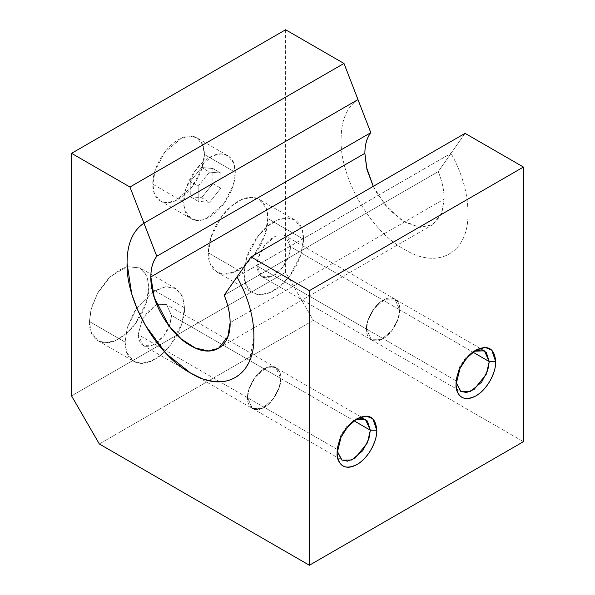 <?xml version="1.0" encoding="UTF-8"?>
<svg xmlns="http://www.w3.org/2000/svg" width="595" height="595" viewBox="0 0 595 595"><rect width="100%" height="100%" fill="white"/><g stroke="black" fill="none" stroke-linecap="round" stroke-linejoin="round"><path stroke-width="0.45" stroke-dasharray="2.98 2.23" d="M474.141 351.206L465.796 357.662L459.742 366.565L456.053 380.748L456.053 384.459L456.053 380.748L459.37 367.331L472.653 351.995L474.185 351.184M285.607 29.75L285.607 272.332L71.564 395.906L285.607 272.332L313.357 320.385L99.313 443.959L313.357 320.385L523.436 441.676L313.357 320.385L285.607 272.332L285.607 29.75M208.317 252.875C207.796 271.506 222.136 279.836 238.045 270.041C253.909 261.495 268.315 236.594 267.772 218.551C268.293 199.92 253.953 191.59 238.045 201.385C222.18 209.923 207.774 234.832 208.317 252.875L210.935 237.271L222.002 216.067L231.232 206.234L241.637 199.563L251.41 197.332L259.063 199.303L266.069 208.086L267.772 218.551L303.443 239.145C303.963 257.181 289.631 282.06 273.715 290.635C257.858 300.408 243.444 292.145 243.987 273.469C243.474 255.441 257.806 230.555 273.715 221.98C289.579 212.207 303.993 220.477 303.443 239.145L301.747 228.681L294.741 219.897L287.08 217.926L277.307 220.157L266.902 226.829L257.68 236.669L246.613 257.866L243.987 273.469L208.317 252.875L243.987 273.469L245.69 283.934L252.697 292.718L260.357 294.689L270.123 292.457L280.528 285.786L289.758 275.954L300.825 254.749L303.443 239.145L267.772 218.551L265.154 234.155L254.08 255.359L244.857 265.192L234.452 271.863L224.679 274.094L217.026 272.123L210.013 263.34L208.317 252.875M204.353 154.469C204.799 138.323 192.378 131.101 178.589 139.594C164.845 146.995 152.35 168.586 152.826 184.219C152.372 200.366 164.793 207.588 178.589 199.094C192.334 191.694 204.821 170.111 204.353 154.469L202.084 167.998L192.49 186.369L175.473 200.679L167.009 202.605L160.367 200.902L154.298 193.286L152.826 184.219L183.743 202.069C183.29 186.443 195.71 164.882 209.507 157.444C223.251 148.973 235.739 156.135 235.27 172.319C235.717 187.953 223.296 209.514 209.507 216.944C195.762 225.416 183.267 218.253 183.743 202.069L185.216 211.136L191.285 218.752L197.927 220.455L206.391 218.529L223.408 204.219L232.995 185.848L235.27 172.319L204.353 154.469L235.27 172.319L233.798 163.253L227.721 155.645L221.087 153.934L212.616 155.868L195.606 170.17L186.012 188.548L183.743 202.069L152.826 184.219L155.094 170.698L164.689 152.32L181.706 138.018L190.169 136.084L196.804 137.795L202.88 145.403L204.353 154.469M136.791 308.054L127.33 327.711L125.076 342.125L89.406 321.531C88.886 340.162 103.218 348.492 119.134 338.696C134.991 330.151 149.405 305.242 148.862 287.199L146.682 275.292L140.152 267.958L127.122 266.597L119.134 270.041L107.732 279.129L98.108 292.227L91.578 307.087L89.406 321.531L90.99 309.541L97.498 293.305L110.558 276.444L127.122 266.686L140.152 267.958L147.158 276.742L148.862 287.199L184.532 307.801C185.052 325.829 170.72 350.715 154.804 359.291C138.94 369.064 124.534 360.793 125.076 342.125L127.256 327.696L133.786 312.829L136.783 308.024L152.632 291.966M451.04 153.302L465.059 133.354L451.04 153.302L237.003 276.876L451.04 153.302L237.033 276.928L451.07 153.354L438.232 171.613L224.196 295.187L438.232 171.613L451.07 153.354C462.315 173.881 467.938 193.71 467.938 212.832C467.938 193.702 462.315 173.881 451.07 153.354M399.691 309.869L472.854 352.114L399.691 309.869C400.435 299.962 391.302 294.689 383.091 300.289C374.88 304.171 365.747 319.984 366.49 329.042L367.955 320.326L374.136 308.485L385.099 299.27L394.827 299.121L399.691 309.869L398.226 318.585L392.046 330.426L381.083 339.641L371.354 339.79L366.49 329.042C365.747 338.949 374.88 344.222 383.091 338.622C391.302 334.74 400.435 318.927 399.691 309.869M456.053 380.748L366.49 329.042L456.053 380.748M399.736 309.846C400.487 318.927 391.332 334.784 383.091 338.681C374.857 344.297 365.702 339.009 366.446 329.065C365.702 319.984 374.857 304.127 383.091 300.23C391.332 294.614 400.487 299.902 399.736 309.846L394.864 299.069L385.106 299.211L374.106 308.455L367.911 320.326L366.446 329.065L257.07 265.92L258.535 257.181L264.738 245.311L275.73 236.066L285.488 235.917L290.367 246.694L399.736 309.846L290.367 246.694C289.423 235.531 283.867 232.333 273.715 237.085C264.842 241.86 256.757 255.813 257.07 265.92C258.014 277.084 263.563 280.29 273.715 275.53C282.588 270.755 290.672 256.802 290.367 246.694L288.895 255.434L282.699 267.311L271.707 276.556L261.949 276.697L257.07 265.92L366.446 329.065L371.317 339.842L381.083 339.7L392.075 330.456L398.271 318.585L399.736 309.846M220.842 188.206L220.842 173.093L209.507 172.081L198.172 186.183L198.172 201.296L209.507 202.315L220.842 188.206L209.507 202.315L201.579 197.733L190.244 196.722L190.244 181.609L201.579 167.507L212.913 168.519L212.913 183.632L201.579 197.733L212.913 183.632L220.842 188.206L212.913 183.632L212.913 168.519L220.842 173.093L220.842 188.206M212.913 168.519L201.579 167.507L209.507 172.081L220.842 173.093L212.913 168.519M201.579 167.507L190.244 181.609L198.172 186.183L209.507 172.081L201.579 167.507M190.244 181.609L190.244 196.722L198.172 201.296L198.172 186.183L190.244 181.609M190.244 196.722L201.579 197.733L209.507 202.315L198.172 201.296L190.244 196.722M355.23 419.862L346.878 426.318L340.831 435.213L337.134 449.396L337.134 453.115L337.134 449.396L340.459 435.979L353.735 420.643L355.274 419.839M280.781 378.524L353.943 420.769L280.781 378.524C281.524 368.61 272.391 363.344 264.18 368.937C255.969 372.827 246.836 388.639 247.579 397.691L249.045 388.981L255.225 377.141L266.188 367.926L275.916 367.777L280.781 378.524L279.315 387.241L273.135 399.074L262.172 408.296L252.444 408.438L247.579 397.691C246.836 407.605 255.969 412.878 264.18 407.278C272.391 403.395 281.524 387.583 280.781 378.524M337.134 449.396L247.579 397.691L337.134 449.396L337.209 451.136L337.134 449.396M142.257 319.56L138.159 334.576C139.104 345.74 144.652 348.938 154.804 344.185C163.677 339.41 171.762 325.458 171.457 315.35L166.578 304.573L156.887 304.677L166.578 304.573L171.457 315.35L280.825 378.494C281.569 387.576 272.413 403.432 264.18 407.33C255.939 412.945 246.784 407.657 247.535 397.72C246.784 388.639 255.939 372.782 264.18 368.885C272.413 363.27 281.569 368.558 280.825 378.494L275.954 367.717L266.188 367.866L255.196 377.111L249 388.981L247.535 397.72L138.159 334.576L142.264 319.567L148.497 310.813L156.827 304.714L154.804 305.741L142.264 319.552M152.722 291.914L154.804 290.635L166.206 286.559L175.83 288.553L182.36 295.871L184.532 307.801L182.836 297.336L175.823 288.553L165.685 286.738L152.729 291.922M152.64 291.981L136.798 308.046M357.974 99.603C346.721 107.145 341.099 120.473 341.099 139.594C339.983 178.076 370.603 231.165 404.518 249.446C438.389 270.308 469.083 252.637 467.938 212.824C469.061 252.6 438.433 270.331 404.518 249.446C370.648 231.202 339.953 178.084 341.099 139.602C341.099 120.48 346.721 107.145 357.967 99.603M373.258 186.361L376.486 192.393L389.294 209.834L404.518 221.987L419.72 227.416L432.543 224.761L441.252 215.003L444.153 199.102C444.153 190.43 442.182 181.267 438.232 171.613C442.137 181.259 444.108 190.415 444.153 199.102L230.124 322.668L444.153 199.102L441.884 213.047L432.543 224.761L418.962 227.178L401.603 220.172L385.062 204.851L373.273 186.347M200.924 378.145L204.457 379.439M235.322 377.461L243.452 370.878L249.26 361.842L253.901 336.398C253.901 317.276 248.279 297.455 237.033 276.928L237.033 276.928M184.532 307.801L148.862 287.199L146.236 302.81L135.169 324.007L125.947 333.847L115.542 340.519L105.769 342.742L98.108 340.779L91.102 331.988L89.406 321.531L125.076 342.125L126.78 352.59L133.786 361.373L141.439 363.344L151.212 361.113L161.617 354.442L170.847 344.602L181.914 323.405L184.532 307.801M280.825 378.494L171.457 315.35L169.984 324.089L163.789 335.959L152.796 345.204L143.031 345.353L138.159 334.576L247.535 397.72L252.406 408.497L262.164 408.356L273.164 399.111L279.36 387.233L280.825 378.494M475.866 350.135L472.653 351.995M484.389 350.827L479.949 348.268M479.905 348.239L394.827 299.121M394.864 299.069L285.488 235.917M294.741 219.897L259.063 199.303M160.367 200.902L191.285 218.752M356.955 418.791L353.735 420.643M365.479 419.482L361.039 416.924M360.987 416.894L275.916 367.777M275.954 367.717L166.578 304.573M175.823 288.553L140.152 267.958M218.514 348.328L432.543 224.761M98.108 340.779L133.786 361.373M143.031 345.353L184.606 369.354M184.695 369.406L252.406 408.497M252.444 408.438L337.514 457.555M337.566 457.585L341.999 460.143M227.721 155.645L196.804 137.795M217.026 272.123L252.697 292.718M261.949 276.697L371.317 339.842M371.354 339.79L456.424 388.899M456.477 388.929L460.909 391.495"/><path stroke-width="0.89" d="M495.687 361.574L489.254 361.574L486.271 374.248L474.118 389.405L466.428 392.522L460.537 391.257L456.12 382.481L460.909 391.495L470.645 391.346L481.608 382.131L487.788 370.291L489.254 361.574L495.687 361.574C496.029 373.601 486.487 390.179 475.866 395.906C463.795 401.573 457.191 397.757 456.053 384.459C455.249 391.614 461.199 404.065 475.866 395.906C490.54 387.122 496.483 367.814 495.687 361.574L491.723 350.135L485.193 347.443L475.866 350.135L466.539 358.212L460.017 368.439L456.053 384.459C455.711 372.44 465.253 355.855 475.866 350.135C487.945 344.468 494.549 348.283 495.687 361.574M309.393 290.635L251.023 256.928L237.003 276.876L251.023 256.928L309.393 290.635L309.393 565.25L309.393 290.635L523.436 167.054L309.393 290.635M237.003 276.876L224.196 295.187C228.145 304.841 230.124 313.996 230.124 322.668C230.079 313.989 228.101 304.826 224.196 295.187L237.033 276.928C248.279 297.455 253.901 317.284 253.901 336.406C255.017 376.174 224.397 393.905 190.482 373.02C156.611 354.776 125.917 301.658 127.062 263.176C127.062 244.054 132.685 230.719 143.931 223.177L357.997 99.581L343.977 63.449L129.941 187.023L71.564 153.324L71.564 395.906L99.313 443.959L309.393 565.25L99.313 443.959L71.564 395.906L71.564 153.324L285.607 29.75L71.564 153.324L129.941 187.023L143.96 223.155L129.941 187.023L343.977 63.449L285.607 29.75L343.977 63.449L357.997 99.581L143.96 223.155L357.997 99.581M523.436 441.676L309.393 565.25L523.436 441.676L523.436 167.054L465.059 133.354L251.023 256.928L465.059 133.354L523.436 167.054L523.436 441.676M337.134 453.115C336.792 441.096 346.342 424.51 356.955 418.791C369.026 413.116 375.638 416.931 376.776 430.23C377.118 442.249 367.569 458.834 356.955 464.554C344.884 470.228 338.28 466.413 337.134 453.115C336.339 460.27 342.289 472.713 356.955 464.554C371.622 455.777 377.572 436.462 376.776 430.23L372.812 418.791L366.282 416.098L356.955 418.791L347.629 426.868L341.099 437.094L337.134 453.115M474.185 351.184L481.4 349.823L486.286 352.359L489.254 361.574L484.389 350.827L474.141 351.206M472.854 352.114L489.254 361.574L472.854 352.114M355.274 419.839L362.481 418.471L367.375 421.015L370.335 430.23L376.776 430.23L370.335 430.23L365.479 419.482L355.23 419.862M353.943 420.769L370.335 430.23L353.943 420.769M143.96 223.155L156.768 256.252L370.804 132.685L357.967 99.603L143.931 223.177C132.685 230.719 127.062 244.047 127.062 263.168L131.703 293.96L137.512 309.697L145.641 325.673L166.124 353.586L190.482 373.013L200.924 378.145M357.967 99.603L370.804 132.685C366.855 137.78 364.876 144.659 364.876 153.332L366.974 169.635L373.258 186.361M373.273 186.347L366.55 167.455L364.876 153.332L150.847 276.898L154.343 297.708L169.099 325.978L181.401 339.091L195.272 347.986L208.302 350.953L218.514 348.328L227.855 336.621L230.124 322.668C230.815 347.517 211.694 358.614 190.482 345.554C169.322 334.159 150.126 300.958 150.847 276.898C150.847 268.233 152.818 261.346 156.768 256.252L143.931 223.177M204.457 379.439L214.817 381.707L225.55 381.202L230.562 379.736L235.322 377.461M370.804 132.685L156.768 256.252C152.863 261.391 150.892 268.271 150.847 276.898L364.876 153.332C364.921 144.697 366.899 137.817 370.804 132.685M337.209 451.136L341.999 460.143L351.734 460.002L362.697 450.779L368.878 438.946L370.335 430.23L367.36 442.903L355.208 458.061L347.517 461.177L341.619 459.913L337.209 451.136"/></g></svg>
